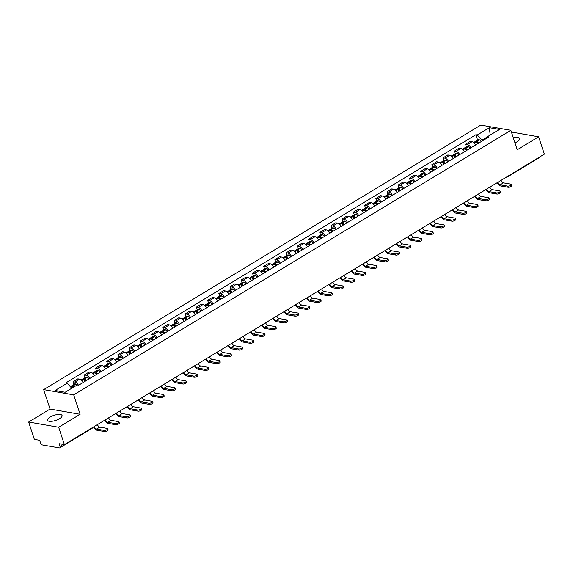 <?xml version="1.0" encoding="UTF-8"?>
<svg xmlns="http://www.w3.org/2000/svg" width="573" height="573" viewBox="0 0 573 573"><rect width="100%" height="100%" fill="white"/><g stroke="black" fill="none" stroke-linecap="round" stroke-linejoin="round"><path stroke-width="0.86" d="M59.492 418.713A7.642 2.679 -18.2 0 0 62.063 415.511A7.642 2.679 -18.2 0 0 57.515 414.523A7.642 2.679 -18.2 0 0 50.123 417.08A7.642 2.679 -18.2 0 0 47.552 420.281A7.642 2.679 -18.2 0 0 52.1 421.27A7.642 2.679 -18.2 0 0 59.492 418.713M514.962 142.863A7.642 2.679 -18.2 0 0 517.175 141.739A7.642 2.679 -18.2 0 0 519.747 138.537A7.642 2.679 -18.2 0 0 513.329 137.9M28.65 422.022L58.682 427.257L64.384 444.598L544.35 154.144L538.649 136.804L517.233 149.768L510.844 130.329L480.804 125.093L43.677 389.626L50.066 409.058L28.65 422.022L34.351 439.362L39.666 440.286L40.554 442.986A1.963 1.01 -121.2 0 0 42.33 444.942L59.327 447.907A1.963 1.01 -121.2 0 0 59.771 447.842A1.963 1.01 -121.2 0 0 59.957 446.374L63.223 444.397M58.682 427.257L80.105 414.3L73.716 394.869L510.844 130.329M64.384 444.598L59.069 443.674L59.957 446.374M538.649 136.804L511.41 132.048M540.045 156.744A1.963 1.01 58.8 0 1 539.737 157.382L507.177 177.086A1.963 1.01 -121.2 0 0 507.492 176.448M475.654 144.948A4.505 2.321 -121.2 0 0 472.109 141.696L470.275 141.381L465.534 144.253L467.36 144.568A4.505 2.321 58.8 0 1 470.913 147.82M466.386 146.853L465.534 144.253M464.445 151.738A4.505 2.321 -121.2 0 0 460.893 148.486L459.059 148.163L454.317 151.036L456.151 151.351A4.505 2.321 58.8 0 1 459.704 154.61M455.177 153.643L454.317 151.036M453.236 158.52A4.505 2.321 -121.2 0 0 449.683 155.269L447.85 154.946L443.108 157.819L444.942 158.141A4.505 2.321 58.8 0 1 448.487 161.393M443.96 160.426L443.108 157.819M442.019 165.303A4.505 2.321 -121.2 0 0 438.467 162.052L436.64 161.736L431.892 164.601L433.725 164.924A4.505 2.321 58.8 0 1 437.278 168.176M432.751 167.209L431.892 164.601M430.81 172.093A4.505 2.321 -121.2 0 0 427.257 168.842L425.424 168.519L420.682 171.391L422.516 171.707A4.505 2.321 58.8 0 1 426.068 174.958M421.542 173.999L420.682 171.391M419.601 178.876A4.505 2.321 -121.2 0 0 416.048 175.625L414.215 175.302L409.473 178.174L411.299 178.497A4.505 2.321 58.8 0 1 414.852 181.748M410.325 180.782L409.473 178.174M408.384 185.659A4.505 2.321 -121.2 0 0 404.832 182.407L403.005 182.092L398.256 184.957L400.09 185.28A4.505 2.321 58.8 0 1 403.643 188.531M399.116 187.564L398.256 184.957M397.175 192.449A4.505 2.321 -121.2 0 0 393.622 189.197L391.789 188.875L387.047 191.747L388.881 192.062A4.505 2.321 58.8 0 1 392.426 195.314M387.9 194.347L387.047 191.747M385.958 199.232A4.505 2.321 -121.2 0 0 382.413 195.98L380.579 195.658L375.831 198.53L377.664 198.852A4.505 2.321 58.8 0 1 381.217 202.104M376.69 201.137L375.831 198.53M374.749 206.015A4.505 2.321 -121.2 0 0 371.197 202.763L369.363 202.448L364.621 205.313L366.455 205.635A4.505 2.321 58.8 0 1 370.008 208.887M365.481 207.92L364.621 205.313M363.54 212.805A4.505 2.321 -121.2 0 0 359.987 209.553L358.154 209.231L353.412 212.103L355.239 212.418A4.505 2.321 58.8 0 1 358.791 215.67M354.264 214.703L353.412 212.103M352.323 219.588A4.505 2.321 -121.2 0 0 348.771 216.336L346.944 216.014L342.196 218.886L344.029 219.208A4.505 2.321 58.8 0 1 347.582 222.46M343.055 221.493L342.196 218.886M341.114 226.371A4.505 2.321 -121.2 0 0 337.561 223.119L335.728 222.804L330.986 225.669L332.82 225.991A4.505 2.321 58.8 0 1 336.372 229.243M331.846 228.276L330.986 225.669M329.898 233.161A4.505 2.321 -121.2 0 0 326.352 229.902L324.519 229.587L319.777 232.459L321.603 232.774A4.505 2.321 58.8 0 1 325.156 236.026M320.629 235.059L319.777 232.459M318.688 239.944A4.505 2.321 -121.2 0 0 315.136 236.692L313.302 236.37L308.561 239.242L310.394 239.564A4.505 2.321 58.8 0 1 313.947 242.816M309.42 241.849L308.561 239.242M307.479 246.727A4.505 2.321 -121.2 0 0 303.926 243.475L302.093 243.153L297.351 246.025L299.185 246.347A4.505 2.321 58.8 0 1 302.73 249.599M298.204 248.632L297.351 246.025M296.262 253.517A4.505 2.321 -121.2 0 0 292.71 250.258L290.883 249.943L286.135 252.815L287.968 253.13A4.505 2.321 58.8 0 1 291.521 256.382M286.994 255.415L286.135 252.815M285.053 260.3A4.505 2.321 -121.2 0 0 281.501 257.048L279.667 256.725L274.925 259.598L276.759 259.92A4.505 2.321 58.8 0 1 280.312 263.172M275.785 262.205L274.925 259.598M273.844 267.082A4.505 2.321 -121.2 0 0 270.291 263.831L268.458 263.508L263.716 266.381L265.543 266.703A4.505 2.321 58.8 0 1 269.095 269.955M264.568 268.988L263.716 266.381M262.627 273.865A4.505 2.321 -121.2 0 0 259.075 270.614L257.241 270.298L252.5 273.171L254.333 273.486A4.505 2.321 58.8 0 1 257.886 276.738M253.359 275.771L252.5 273.171M251.418 280.655A4.505 2.321 -121.2 0 0 247.865 277.404L246.032 277.081L241.29 279.953L243.124 280.269A4.505 2.321 58.8 0 1 246.669 283.528M242.143 282.561L241.29 279.953M240.202 287.438A4.505 2.321 -121.2 0 0 236.656 284.187L234.823 283.864L230.074 286.736L231.907 287.059A4.505 2.321 58.8 0 1 235.46 290.31M230.933 289.344L230.074 286.736M228.992 294.221A4.505 2.321 -121.2 0 0 225.44 290.969L223.606 290.654L218.865 293.519L220.698 293.842A4.505 2.321 58.8 0 1 224.251 297.093M219.724 296.126L218.865 293.519M217.783 301.011A4.505 2.321 -121.2 0 0 214.23 297.759L212.397 297.437L207.655 300.309L209.482 300.624A4.505 2.321 58.8 0 1 213.034 303.883M208.508 302.916L207.655 300.309M206.566 307.794A4.505 2.321 -121.2 0 0 203.014 304.542L201.187 304.22L196.439 307.092L198.272 307.415A4.505 2.321 58.8 0 1 201.825 310.666M197.298 309.699L196.439 307.092M195.357 314.577A4.505 2.321 -121.2 0 0 191.805 311.325L189.971 311.01L185.229 313.875L187.063 314.197A4.505 2.321 58.8 0 1 190.616 317.449M186.082 316.482L185.229 313.875M184.141 321.367A4.505 2.321 -121.2 0 0 180.595 318.115L178.762 317.793L174.013 320.665L175.847 320.98A4.505 2.321 58.8 0 1 179.399 324.232M174.872 323.265L174.013 320.665M172.931 328.15A4.505 2.321 -121.2 0 0 169.379 324.898L167.545 324.576L162.804 327.448L164.637 327.77A4.505 2.321 58.8 0 1 168.19 331.022M163.663 330.055L162.804 327.448M161.722 334.933A4.505 2.321 -121.2 0 0 158.169 331.681L156.336 331.366L151.594 334.231L153.428 334.553A4.505 2.321 58.8 0 1 156.973 337.805M152.447 336.838L151.594 334.231M150.506 341.723A4.505 2.321 -121.2 0 0 146.953 338.471L145.127 338.149L140.378 341.021L142.211 341.336A4.505 2.321 58.8 0 1 145.764 344.588M141.237 343.621L140.378 341.021M139.296 348.506A4.505 2.321 -121.2 0 0 135.744 345.254L133.91 344.932L129.169 347.804L131.002 348.126A4.505 2.321 58.8 0 1 134.555 351.378M130.028 350.411L129.169 347.804M128.08 355.289A4.505 2.321 -121.2 0 0 124.534 352.037L122.701 351.722L117.959 354.587L119.786 354.909A4.505 2.321 58.8 0 1 123.338 358.161M118.812 357.194L117.959 354.587M116.871 362.079A4.505 2.321 -121.2 0 0 113.318 358.82L111.484 358.505L106.743 361.377L108.576 361.692A4.505 2.321 58.8 0 1 112.129 364.944M107.602 363.977L106.743 361.377M105.661 368.862A4.505 2.321 -121.2 0 0 102.109 365.61L100.275 365.288L95.533 368.16L97.367 368.482A4.505 2.321 58.8 0 1 100.912 371.734M96.386 370.767L95.533 368.16M94.445 375.644A4.505 2.321 -121.2 0 0 90.892 372.393L89.066 372.07L84.317 374.943L86.151 375.265A4.505 2.321 58.8 0 1 89.703 378.517M85.176 377.55L84.317 374.943M83.235 382.435A4.505 2.321 -121.2 0 0 79.683 379.176L77.849 378.86L73.108 381.733L74.941 382.048A4.505 2.321 58.8 0 1 78.408 385.149M73.967 384.333L73.108 381.733M487.272 136.968L481.972 140.184L482.23 140.972M481.972 140.184L477.266 135.006L489.342 127.7L499.434 129.462L487.358 136.768L486.756 138.236M477.266 135.006L475.855 134.762L65.752 382.943L67.163 383.187L55.087 390.5L65.179 392.254L77.255 384.949L78.666 385.199L488.769 137.019L487.358 136.768M43.677 389.626L73.716 394.869M50.066 409.058L80.105 414.3M477.603 140.07L475.855 134.762M67.163 383.187L71.775 388.265M489.342 127.7L490.216 135.042M507.671 186.11A2.206 0.774 -18.2 0 0 510.12 185.638A2.206 0.774 -18.2 0 0 511.381 184.442A2.206 0.774 -18.2 0 0 510.908 184.155L503.431 182.851L500.193 184.807L507.671 186.11L508.043 187.242L500.566 185.939A3.918 2.013 58.8 0 1 497.257 182.644M511.381 184.442L511.753 185.58A2.206 0.774 161.8 0 1 510.493 186.769A2.206 0.774 161.8 0 1 508.043 187.242M478.784 143.057A7.442 3.832 -121.2 0 0 476.901 141.481L476.808 141.416A2.471 1.275 -121.2 0 0 475.647 141.252A2.471 1.275 -121.2 0 0 475.261 141.918M475.647 141.252L478.269 139.662A2.471 1.275 58.8 0 1 479.429 139.833L479.529 139.891A7.442 3.832 58.8 0 1 481.413 141.467M473.649 142.462L474.494 141.946A2.471 1.275 58.8 0 1 475.654 142.111L475.755 142.176A7.442 3.832 58.8 0 1 477.638 143.751M476.184 142.462A1.203 0.616 58.8 0 1 476.306 142.34A1.203 0.616 58.8 0 1 476.865 142.419L476.965 142.484A6.174 3.173 58.8 0 1 478.169 143.429M501.074 180.33A2.643 1.361 -121.2 0 0 503.431 182.851M497.837 182.293A2.643 1.361 -121.2 0 0 500.193 184.807M496.462 192.893A2.206 0.774 -18.2 0 0 498.911 192.428A2.206 0.774 -18.2 0 0 500.172 191.232A2.206 0.774 -18.2 0 0 499.699 190.938L492.214 189.634L488.984 191.59L496.462 192.893L496.834 194.032L489.356 192.721A3.918 2.013 58.8 0 1 486.04 189.427M500.172 191.232L500.544 192.363A2.206 0.774 161.8 0 1 499.284 193.559A2.206 0.774 161.8 0 1 496.834 194.032M467.575 149.84A7.442 3.832 -121.2 0 0 465.691 148.264L465.598 148.199A2.471 1.275 -121.2 0 0 464.431 148.035A2.471 1.275 -121.2 0 0 464.051 148.708M464.431 148.035L467.059 146.452A2.471 1.275 58.8 0 1 468.22 146.616L468.313 146.674A7.442 3.832 58.8 0 1 470.197 148.257M462.432 149.245L463.285 148.736A2.471 1.275 58.8 0 1 464.445 148.901L464.538 148.959A7.442 3.832 58.8 0 1 466.422 150.541M464.975 149.252A1.203 0.616 58.8 0 1 465.09 149.123A1.203 0.616 58.8 0 1 465.656 149.209L465.749 149.267A6.174 3.173 58.8 0 1 466.959 150.219M489.865 187.12A2.643 1.361 -121.2 0 0 492.214 189.634M486.627 189.076A2.643 1.361 -121.2 0 0 488.984 191.59M485.252 199.683A2.206 0.774 -18.2 0 0 487.695 199.211A2.206 0.774 -18.2 0 0 488.962 198.014A2.206 0.774 -18.2 0 0 488.483 197.721L481.005 196.417L477.767 198.38L485.252 199.683L485.625 200.815L478.14 199.511A3.918 2.013 58.8 0 1 474.831 196.217M488.962 198.014L489.335 199.146A2.206 0.774 161.8 0 1 488.067 200.342A2.206 0.774 161.8 0 1 485.625 200.815M456.366 156.63A7.442 3.832 -121.2 0 0 454.482 155.047L454.382 154.989A2.471 1.275 -121.2 0 0 453.222 154.825A2.471 1.275 -121.2 0 0 452.842 155.491M453.222 154.825L455.843 153.235A2.471 1.275 58.8 0 1 457.003 153.399L457.104 153.464A7.442 3.832 58.8 0 1 458.987 155.039M451.223 156.035L452.068 155.519A2.471 1.275 58.8 0 1 453.236 155.684L453.329 155.741A7.442 3.832 58.8 0 1 455.213 157.324M453.759 156.035A1.203 0.616 58.8 0 1 453.88 155.913A1.203 0.616 58.8 0 1 454.446 155.992L454.539 156.049A6.174 3.173 58.8 0 1 455.743 157.002M478.648 193.903A2.643 1.361 -121.2 0 0 481.005 196.417M475.418 195.859A2.643 1.361 -121.2 0 0 477.767 198.38M474.036 206.466A2.206 0.774 -18.2 0 0 476.485 205.994A2.206 0.774 -18.2 0 0 477.746 204.797A2.206 0.774 -18.2 0 0 477.273 204.511L469.796 203.207L466.558 205.163L474.036 206.466L474.408 207.598L466.931 206.294A3.918 2.013 58.8 0 1 463.614 203M477.746 204.797L478.118 205.929A2.206 0.774 161.8 0 1 476.858 207.125A2.206 0.774 161.8 0 1 474.408 207.598M445.149 163.412A7.442 3.832 -121.2 0 0 443.266 161.83L443.173 161.772A2.471 1.275 -121.2 0 0 442.005 161.607A2.471 1.275 -121.2 0 0 441.625 162.274M442.005 161.607L444.634 160.017A2.471 1.275 58.8 0 1 445.794 160.182L445.887 160.247A7.442 3.832 58.8 0 1 447.771 161.822M440.007 162.818L440.859 162.302A2.471 1.275 58.8 0 1 442.019 162.467L442.12 162.531A7.442 3.832 58.8 0 1 444.003 164.107M442.549 162.818A1.203 0.616 58.8 0 1 442.671 162.696A1.203 0.616 58.8 0 1 443.23 162.775L443.33 162.839A6.174 3.173 58.8 0 1 444.533 163.785M467.439 200.686A2.643 1.361 -121.2 0 0 469.796 203.207M464.202 202.649A2.643 1.361 -121.2 0 0 466.558 205.163M462.826 213.249A2.206 0.774 -18.2 0 0 465.276 212.776A2.206 0.774 -18.2 0 0 466.537 211.587A2.206 0.774 -18.2 0 0 466.057 211.294L458.579 209.99L455.349 211.946L462.826 213.249L463.199 214.388L455.721 213.077A3.918 2.013 58.8 0 1 452.405 209.782M466.537 211.587L466.909 212.719A2.206 0.774 161.8 0 1 465.648 213.915A2.206 0.774 161.8 0 1 463.199 214.388M433.94 170.195A7.442 3.832 -121.2 0 0 432.056 168.62L431.956 168.555A2.471 1.275 -121.2 0 0 430.796 168.39A2.471 1.275 -121.2 0 0 430.416 169.064M430.796 168.39L433.417 166.807A2.471 1.275 58.8 0 1 434.585 166.972L434.678 167.03A7.442 3.832 58.8 0 1 436.562 168.612M428.797 169.601L429.65 169.085A2.471 1.275 58.8 0 1 430.81 169.257L430.903 169.314A7.442 3.832 58.8 0 1 432.787 170.897M431.34 169.608A1.203 0.616 58.8 0 1 431.455 169.479A1.203 0.616 58.8 0 1 432.021 169.565L432.114 169.622A6.174 3.173 58.8 0 1 433.317 170.575M456.23 207.476A2.643 1.361 -121.2 0 0 458.579 209.99M452.992 209.431A2.643 1.361 -121.2 0 0 455.349 211.946M451.61 220.039A2.206 0.774 -18.2 0 0 454.06 219.566A2.206 0.774 -18.2 0 0 455.327 218.37A2.206 0.774 -18.2 0 0 454.847 218.077L447.37 216.773L444.132 218.736L451.61 220.039L451.982 221.171L444.505 219.867A3.918 2.013 58.8 0 1 441.196 216.573M455.327 218.37L455.7 219.502A2.206 0.774 161.8 0 1 454.432 220.698A2.206 0.774 161.8 0 1 451.982 221.171M422.724 176.985A7.442 3.832 -121.2 0 0 420.84 175.402L420.747 175.345A2.471 1.275 -121.2 0 0 419.586 175.18A2.471 1.275 -121.2 0 0 419.2 175.847M419.586 175.18L422.208 173.59A2.471 1.275 58.8 0 1 423.368 173.755L423.468 173.812A7.442 3.832 58.8 0 1 425.352 175.395M417.588 176.391L418.433 175.875A2.471 1.275 58.8 0 1 419.601 176.04L419.694 176.097A7.442 3.832 58.8 0 1 421.578 177.68M420.124 176.391A1.203 0.616 58.8 0 1 420.245 176.269A1.203 0.616 58.8 0 1 420.811 176.348L420.904 176.405A6.174 3.173 58.8 0 1 422.108 177.358M445.013 214.259A2.643 1.361 -121.2 0 0 447.37 216.773M441.783 216.214A2.643 1.361 -121.2 0 0 444.132 218.736M440.401 226.822A2.206 0.774 -18.2 0 0 442.85 226.349A2.206 0.774 -18.2 0 0 444.111 225.153A2.206 0.774 -18.2 0 0 443.638 224.867L436.153 223.563L432.923 225.518L440.401 226.822L440.773 227.954L433.295 226.65A3.918 2.013 58.8 0 1 429.979 223.355M444.111 225.153L444.483 226.285A2.206 0.774 161.8 0 1 443.223 227.481A2.206 0.774 161.8 0 1 440.773 227.954M411.514 183.768A7.442 3.832 -121.2 0 0 409.631 182.185L409.537 182.128A2.471 1.275 -121.2 0 0 408.37 181.963A2.471 1.275 -121.2 0 0 407.99 182.629M408.37 181.963L410.999 180.373A2.471 1.275 58.8 0 1 412.159 180.538L412.252 180.602A7.442 3.832 58.8 0 1 414.136 182.178M406.372 183.174L407.224 182.658A2.471 1.275 58.8 0 1 408.384 182.823L408.477 182.887A7.442 3.832 58.8 0 1 410.361 184.463M408.914 183.174A1.203 0.616 58.8 0 1 409.029 183.052A1.203 0.616 58.8 0 1 409.595 183.131L409.688 183.195A6.174 3.173 58.8 0 1 410.898 184.141M433.804 221.042A2.643 1.361 -121.2 0 0 436.153 223.563M430.567 222.997A2.643 1.361 -121.2 0 0 432.923 225.518M429.191 233.605A2.206 0.774 -18.2 0 0 431.641 233.132A2.206 0.774 -18.2 0 0 432.901 231.943A2.206 0.774 -18.2 0 0 432.422 231.65L424.944 230.346L421.714 232.301L429.191 233.605L429.564 234.737L422.086 233.433A3.918 2.013 58.8 0 1 418.77 230.138M432.901 231.943L433.274 233.075A2.206 0.774 161.8 0 1 432.013 234.271A2.206 0.774 161.8 0 1 429.564 234.737M400.305 190.551A7.442 3.832 -121.2 0 0 398.421 188.975L398.321 188.911A2.471 1.275 -121.2 0 0 397.161 188.746A2.471 1.275 -121.2 0 0 396.781 189.412M397.161 188.746L399.782 187.163A2.471 1.275 58.8 0 1 400.95 187.328L401.043 187.385A7.442 3.832 58.8 0 1 402.926 188.968M395.162 189.957L396.007 189.441A2.471 1.275 58.8 0 1 397.175 189.613L397.268 189.67A7.442 3.832 58.8 0 1 399.152 191.246M397.698 189.964A1.203 0.616 58.8 0 1 397.82 189.835A1.203 0.616 58.8 0 1 398.385 189.921L398.479 189.978A6.174 3.173 58.8 0 1 399.682 190.931M422.588 227.832A2.643 1.361 -121.2 0 0 424.944 230.346M419.357 229.787A2.643 1.361 -121.2 0 0 421.714 232.301M417.975 240.395A2.206 0.774 -18.2 0 0 420.424 239.922A2.206 0.774 -18.2 0 0 421.685 238.726A2.206 0.774 -18.2 0 0 421.212 238.432L413.735 237.129L410.497 239.084L417.975 240.395L418.347 241.527L410.87 240.223A3.918 2.013 58.8 0 1 407.553 236.928M421.685 238.726L422.057 239.858A2.206 0.774 161.8 0 1 420.797 241.054A2.206 0.774 161.8 0 1 418.347 241.527M389.088 197.341A7.442 3.832 -121.2 0 0 387.205 195.758L387.112 195.701A2.471 1.275 -121.2 0 0 385.951 195.536A2.471 1.275 -121.2 0 0 385.565 196.202M385.951 195.536L388.573 193.946A2.471 1.275 58.8 0 1 389.733 194.111L389.826 194.168A7.442 3.832 58.8 0 1 391.71 195.751M383.953 196.74L384.798 196.231A2.471 1.275 58.8 0 1 385.958 196.396L386.059 196.453A7.442 3.832 58.8 0 1 387.942 198.036M386.489 196.747A1.203 0.616 58.8 0 1 386.61 196.625A1.203 0.616 58.8 0 1 387.169 196.704L387.269 196.761A6.174 3.173 58.8 0 1 388.473 197.714M411.378 234.615A2.643 1.361 -121.2 0 0 413.735 237.129M408.141 236.57A2.643 1.361 -121.2 0 0 410.497 239.084M406.766 247.178A2.206 0.774 -18.2 0 0 409.215 246.705A2.206 0.774 -18.2 0 0 410.476 245.509A2.206 0.774 -18.2 0 0 409.996 245.223L402.518 243.919L399.288 245.874L406.766 247.178L407.138 248.31L399.66 247.006A3.918 2.013 58.8 0 1 396.344 243.711M410.476 245.509L410.848 246.641A2.206 0.774 161.8 0 1 409.588 247.837A2.206 0.774 161.8 0 1 407.138 248.31M377.879 204.124A7.442 3.832 -121.2 0 0 375.995 202.541L375.902 202.484A2.471 1.275 -121.2 0 0 374.735 202.319A2.471 1.275 -121.2 0 0 374.355 202.985M374.735 202.319L377.356 200.729A2.471 1.275 58.8 0 1 378.524 200.894L378.617 200.958A7.442 3.832 58.8 0 1 380.501 202.534M372.737 203.53L373.589 203.014A2.471 1.275 58.8 0 1 374.749 203.179L374.842 203.243A7.442 3.832 58.8 0 1 376.726 204.819M375.279 203.53A1.203 0.616 58.8 0 1 375.394 203.408A1.203 0.616 58.8 0 1 375.96 203.487L376.053 203.551A6.174 3.173 58.8 0 1 377.256 204.497M400.169 241.398A2.643 1.361 -121.2 0 0 402.518 243.919M396.931 243.353A2.643 1.361 -121.2 0 0 399.288 245.874M395.549 253.961A2.206 0.774 -18.2 0 0 397.999 253.488A2.206 0.774 -18.2 0 0 399.266 252.299A2.206 0.774 -18.2 0 0 398.787 252.005L391.309 250.702L388.071 252.657L395.549 253.961L395.922 255.092L388.444 253.789A3.918 2.013 58.8 0 1 385.135 250.494M399.266 252.299L399.639 253.431A2.206 0.774 161.8 0 1 398.371 254.627A2.206 0.774 161.8 0 1 395.922 255.092M366.663 210.907A7.442 3.832 -121.2 0 0 364.779 209.331L364.686 209.267A2.471 1.275 -121.2 0 0 363.526 209.102A2.471 1.275 -121.2 0 0 363.139 209.768M363.526 209.102L366.147 207.519A2.471 1.275 58.8 0 1 367.307 207.684L367.408 207.741A7.442 3.832 58.8 0 1 369.291 209.324M361.527 210.312L362.372 209.797A2.471 1.275 58.8 0 1 363.54 209.969L363.633 210.026A7.442 3.832 58.8 0 1 365.517 211.602M364.063 210.32A1.203 0.616 58.8 0 1 364.184 210.191A1.203 0.616 58.8 0 1 364.75 210.277L364.843 210.334A6.174 3.173 58.8 0 1 366.047 211.287M388.952 248.181A2.643 1.361 -121.2 0 0 391.309 250.702M385.722 250.143A2.643 1.361 -121.2 0 0 388.071 252.657M384.34 260.751A2.206 0.774 -18.2 0 0 386.789 260.278A2.206 0.774 -18.2 0 0 388.05 259.082A2.206 0.774 -18.2 0 0 387.577 258.788L380.1 257.485L376.862 259.44L384.34 260.751L384.712 261.882L377.235 260.579A3.918 2.013 58.8 0 1 373.918 257.284M388.05 259.082L388.422 260.214A2.206 0.774 161.8 0 1 387.162 261.41A2.206 0.774 161.8 0 1 384.712 261.882M355.453 217.697A7.442 3.832 -121.2 0 0 353.57 216.114L353.477 216.057A2.471 1.275 -121.2 0 0 352.309 215.892A2.471 1.275 -121.2 0 0 351.929 216.558M352.309 215.892L354.938 214.302A2.471 1.275 58.8 0 1 356.098 214.467L356.191 214.524A7.442 3.832 58.8 0 1 358.075 216.107M350.311 217.095L351.163 216.587A2.471 1.275 58.8 0 1 352.323 216.752L352.424 216.809A7.442 3.832 58.8 0 1 354.307 218.392M352.853 217.103A1.203 0.616 58.8 0 1 352.968 216.981A1.203 0.616 58.8 0 1 353.534 217.06L353.634 217.117A6.174 3.173 58.8 0 1 354.837 218.069M377.743 254.971A2.643 1.361 -121.2 0 0 380.1 257.485M374.506 256.926A2.643 1.361 -121.2 0 0 376.862 259.44M373.13 267.534A2.206 0.774 -18.2 0 0 375.58 267.061A2.206 0.774 -18.2 0 0 376.841 265.865A2.206 0.774 -18.2 0 0 376.361 265.578L368.883 264.268L365.653 266.23L373.13 267.534L373.503 268.665L366.025 267.362A3.918 2.013 58.8 0 1 362.709 264.067M376.841 265.865L377.213 266.997A2.206 0.774 161.8 0 1 375.952 268.193A2.206 0.774 161.8 0 1 373.503 268.665M344.244 224.48A7.442 3.832 -121.2 0 0 342.36 222.897L342.26 222.84A2.471 1.275 -121.2 0 0 341.1 222.675A2.471 1.275 -121.2 0 0 340.72 223.341M341.1 222.675L343.721 221.085A2.471 1.275 58.8 0 1 344.889 221.25L344.982 221.314A7.442 3.832 58.8 0 1 346.866 222.89M339.101 223.885L339.947 223.37A2.471 1.275 58.8 0 1 341.114 223.534L341.207 223.592A7.442 3.832 58.8 0 1 343.091 225.175M341.637 223.885A1.203 0.616 58.8 0 1 341.759 223.764A1.203 0.616 58.8 0 1 342.325 223.842L342.418 223.907A6.174 3.173 58.8 0 1 343.621 224.852M366.527 261.754A2.643 1.361 -121.2 0 0 368.883 264.268M363.296 263.709A2.643 1.361 -121.2 0 0 365.653 266.23M361.914 274.317A2.206 0.774 -18.2 0 0 364.364 273.844A2.206 0.774 -18.2 0 0 365.624 272.648A2.206 0.774 -18.2 0 0 365.151 272.361L357.674 271.058L354.436 273.013L361.914 274.317L362.286 275.448L354.809 274.145A3.918 2.013 58.8 0 1 351.5 270.85M365.624 272.648L365.997 273.787A2.206 0.774 161.8 0 1 364.736 274.976A2.206 0.774 161.8 0 1 362.286 275.448M333.028 231.263A7.442 3.832 -121.2 0 0 331.144 229.687L331.051 229.623A2.471 1.275 -121.2 0 0 329.89 229.458A2.471 1.275 -121.2 0 0 329.504 230.124M329.89 229.458L332.512 227.875A2.471 1.275 58.8 0 1 333.672 228.04L333.773 228.097A7.442 3.832 58.8 0 1 335.656 229.68M327.892 230.668L328.737 230.153A2.471 1.275 58.8 0 1 329.898 230.317L329.998 230.382A7.442 3.832 58.8 0 1 331.882 231.958M330.428 230.675A1.203 0.616 58.8 0 1 330.549 230.547A1.203 0.616 58.8 0 1 331.108 230.625L331.208 230.69A6.174 3.173 58.8 0 1 332.412 231.635M355.317 268.536A2.643 1.361 -121.2 0 0 357.674 271.058M352.08 270.499A2.643 1.361 -121.2 0 0 354.436 273.013M350.705 281.107A2.206 0.774 -18.2 0 0 353.154 280.634A2.206 0.774 -18.2 0 0 354.415 279.438A2.206 0.774 -18.2 0 0 353.935 279.144L346.457 277.841L343.227 279.796L350.705 281.107L351.077 282.238L343.599 280.935A3.918 2.013 58.8 0 1 340.283 277.64M354.415 279.438L354.787 280.569A2.206 0.774 161.8 0 1 353.527 281.766A2.206 0.774 161.8 0 1 351.077 282.238M321.818 238.053A7.442 3.832 -121.2 0 0 319.935 236.47L319.841 236.413A2.471 1.275 -121.2 0 0 318.674 236.248A2.471 1.275 -121.2 0 0 318.294 236.914M318.674 236.248L321.295 234.658A2.471 1.275 58.8 0 1 322.463 234.823L322.556 234.88A7.442 3.832 58.8 0 1 324.44 236.463M316.676 237.451L317.528 236.943A2.471 1.275 58.8 0 1 318.688 237.107L318.781 237.165A7.442 3.832 58.8 0 1 320.665 238.748M319.218 237.458A1.203 0.616 58.8 0 1 319.333 237.337A1.203 0.616 58.8 0 1 319.899 237.415L319.992 237.473A6.174 3.173 58.8 0 1 321.195 238.425M344.108 275.327A2.643 1.361 -121.2 0 0 346.457 277.841M340.871 277.282A2.643 1.361 -121.2 0 0 343.227 279.796M339.495 287.89A2.206 0.774 -18.2 0 0 341.938 287.417A2.206 0.774 -18.2 0 0 343.206 286.221A2.206 0.774 -18.2 0 0 342.726 285.934L335.248 284.623L332.011 286.586L339.495 287.89L339.868 289.021L332.383 287.718A3.918 2.013 58.8 0 1 329.074 284.423M343.206 286.221L343.578 287.352A2.206 0.774 161.8 0 1 342.31 288.548A2.206 0.774 161.8 0 1 339.868 289.021M310.609 244.836A7.442 3.832 -121.2 0 0 308.725 243.253L308.625 243.196A2.471 1.275 -121.2 0 0 307.465 243.031A2.471 1.275 -121.2 0 0 307.085 243.697M307.465 243.031L310.086 241.441A2.471 1.275 58.8 0 1 311.246 241.605L311.347 241.67A7.442 3.832 58.8 0 1 313.23 243.246M305.466 244.241L306.311 243.726A2.471 1.275 58.8 0 1 307.479 243.89L307.572 243.948A7.442 3.832 58.8 0 1 309.456 245.531M308.002 244.241A1.203 0.616 58.8 0 1 308.124 244.119A1.203 0.616 58.8 0 1 308.689 244.198L308.783 244.256A6.174 3.173 58.8 0 1 309.986 245.208M332.892 282.109A2.643 1.361 -121.2 0 0 335.248 284.623M329.661 284.065A2.643 1.361 -121.2 0 0 332.011 286.586M328.279 294.672A2.206 0.774 -18.2 0 0 330.728 294.2A2.206 0.774 -18.2 0 0 331.989 293.004A2.206 0.774 -18.2 0 0 331.516 292.717L324.039 291.413L320.801 293.369L328.279 294.672L328.651 295.804L321.174 294.501A3.918 2.013 58.8 0 1 317.857 291.206M331.989 293.004L332.361 294.142A2.206 0.774 161.8 0 1 331.101 295.331A2.206 0.774 161.8 0 1 328.651 295.804M299.393 251.619A7.442 3.832 -121.2 0 0 297.509 250.043L297.416 249.978A2.471 1.275 -121.2 0 0 296.248 249.814A2.471 1.275 -121.2 0 0 295.869 250.48M296.248 249.814L298.877 248.224A2.471 1.275 58.8 0 1 300.037 248.396L300.13 248.453A7.442 3.832 58.8 0 1 302.014 250.029M294.25 251.024L295.102 250.508A2.471 1.275 58.8 0 1 296.262 250.673L296.363 250.738A7.442 3.832 58.8 0 1 298.247 252.313M296.793 251.024A1.203 0.616 58.8 0 1 296.914 250.902A1.203 0.616 58.8 0 1 297.473 250.981L297.573 251.046A6.174 3.173 58.8 0 1 298.777 251.991M321.682 288.892A2.643 1.361 -121.2 0 0 324.039 291.413M318.445 290.855A2.643 1.361 -121.2 0 0 320.801 293.369M317.07 301.455A2.206 0.774 -18.2 0 0 319.519 300.99A2.206 0.774 -18.2 0 0 320.78 299.794A2.206 0.774 -18.2 0 0 320.3 299.5L312.822 298.196L309.592 300.152L317.07 301.455L317.442 302.594L309.964 301.283A3.918 2.013 58.8 0 1 306.648 297.996M320.78 299.794L321.152 300.925A2.206 0.774 161.8 0 1 319.892 302.121A2.206 0.774 161.8 0 1 317.442 302.594M288.183 258.402A7.442 3.832 -121.2 0 0 286.299 256.826L286.199 256.768A2.471 1.275 -121.2 0 0 285.039 256.597A2.471 1.275 -121.2 0 0 284.659 257.27M285.039 256.597L287.66 255.014A2.471 1.275 58.8 0 1 288.828 255.178L288.921 255.236A7.442 3.832 58.8 0 1 290.805 256.819M283.041 257.807L283.893 257.298A2.471 1.275 58.8 0 1 285.053 257.463L285.146 257.521A7.442 3.832 58.8 0 1 287.03 259.103M285.576 257.814A1.203 0.616 58.8 0 1 285.698 257.692A1.203 0.616 58.8 0 1 286.264 257.771L286.357 257.829A6.174 3.173 58.8 0 1 287.56 258.781M310.466 295.682A2.643 1.361 -121.2 0 0 312.822 298.196M307.235 297.638A2.643 1.361 -121.2 0 0 309.592 300.152M305.853 308.245A2.206 0.774 -18.2 0 0 308.303 307.773A2.206 0.774 -18.2 0 0 309.563 306.576A2.206 0.774 -18.2 0 0 309.091 306.29L301.613 304.979L298.375 306.942L305.853 308.245L306.226 309.377L298.748 308.073A3.918 2.013 58.8 0 1 295.439 304.779M309.563 306.576L309.936 307.708A2.206 0.774 161.8 0 1 308.675 308.904A2.206 0.774 161.8 0 1 306.226 309.377M276.967 265.192A7.442 3.832 -121.2 0 0 275.083 263.609L274.99 263.551A2.471 1.275 -121.2 0 0 273.83 263.387A2.471 1.275 -121.2 0 0 273.443 264.053M273.83 263.387L276.451 261.797A2.471 1.275 58.8 0 1 277.611 261.961L277.712 262.026A7.442 3.832 58.8 0 1 279.595 263.601M271.831 264.597L272.676 264.081A2.471 1.275 58.8 0 1 273.837 264.246L273.937 264.303A7.442 3.832 58.8 0 1 275.821 265.886M274.367 264.597A1.203 0.616 58.8 0 1 274.488 264.475A1.203 0.616 58.8 0 1 275.047 264.554L275.147 264.611A6.174 3.173 58.8 0 1 276.351 265.564M299.256 302.465A2.643 1.361 -121.2 0 0 301.613 304.979M296.026 304.421A2.643 1.361 -121.2 0 0 298.375 306.942M294.644 315.028A2.206 0.774 -18.2 0 0 297.093 314.556A2.206 0.774 -18.2 0 0 298.354 313.359A2.206 0.774 -18.2 0 0 297.881 313.073L290.396 311.769L287.166 313.725L294.644 315.028L295.016 316.16L287.539 314.856A3.918 2.013 58.8 0 1 284.222 311.562M298.354 313.359L298.726 314.498A2.206 0.774 161.8 0 1 297.466 315.687A2.206 0.774 161.8 0 1 295.016 316.16M265.757 271.974A7.442 3.832 -121.2 0 0 263.874 270.399L263.781 270.334A2.471 1.275 -121.2 0 0 262.613 270.17A2.471 1.275 -121.2 0 0 262.233 270.836M262.613 270.17L265.242 268.579A2.471 1.275 58.8 0 1 266.402 268.751L266.495 268.809A7.442 3.832 58.8 0 1 268.379 270.384M260.615 271.38L261.467 270.864A2.471 1.275 58.8 0 1 262.627 271.029L262.721 271.093A7.442 3.832 58.8 0 1 264.604 272.669M263.157 271.38A1.203 0.616 58.8 0 1 263.272 271.258A1.203 0.616 58.8 0 1 263.838 271.337L263.931 271.401A6.174 3.173 58.8 0 1 265.141 272.347M288.047 309.248A2.643 1.361 -121.2 0 0 290.396 311.769M284.81 311.211A2.643 1.361 -121.2 0 0 287.166 313.725M283.434 321.811A2.206 0.774 -18.2 0 0 285.877 321.346A2.206 0.774 -18.2 0 0 287.145 320.149A2.206 0.774 -18.2 0 0 286.665 319.856L279.187 318.552L275.95 320.508L283.434 321.811L283.807 322.95L276.322 321.639A3.918 2.013 58.8 0 1 273.013 318.344M287.145 320.149L287.517 321.281A2.206 0.774 161.8 0 1 286.249 322.477A2.206 0.774 161.8 0 1 283.807 322.95M254.548 278.757A7.442 3.832 -121.2 0 0 252.664 277.182L252.564 277.124A2.471 1.275 -121.2 0 0 251.404 276.952A2.471 1.275 -121.2 0 0 251.024 277.626M251.404 276.952L254.025 275.369A2.471 1.275 58.8 0 1 255.193 275.534L255.286 275.592A7.442 3.832 58.8 0 1 257.17 277.174M249.405 278.163L250.251 277.654A2.471 1.275 58.8 0 1 251.418 277.819L251.511 277.876A7.442 3.832 58.8 0 1 253.395 279.459M251.941 278.17A1.203 0.616 58.8 0 1 252.063 278.048A1.203 0.616 58.8 0 1 252.629 278.127L252.722 278.184A6.174 3.173 58.8 0 1 253.925 279.137M276.831 316.038A2.643 1.361 -121.2 0 0 279.187 318.552M273.6 317.994A2.643 1.361 -121.2 0 0 275.95 320.508M272.218 328.601A2.206 0.774 -18.2 0 0 274.668 328.128A2.206 0.774 -18.2 0 0 275.928 326.932A2.206 0.774 -18.2 0 0 275.455 326.639L267.978 325.335L264.74 327.298L272.218 328.601L272.59 329.733L265.113 328.429A3.918 2.013 58.8 0 1 261.797 325.135M275.928 326.932L276.301 328.064A2.206 0.774 161.8 0 1 275.04 329.26A2.206 0.774 161.8 0 1 272.59 329.733M243.332 285.547A7.442 3.832 -121.2 0 0 241.448 283.964L241.355 283.907A2.471 1.275 -121.2 0 0 240.194 283.742A2.471 1.275 -121.2 0 0 239.808 284.409M240.194 283.742L242.816 282.152A2.471 1.275 58.8 0 1 243.976 282.317L244.069 282.382A7.442 3.832 58.8 0 1 245.953 283.957M238.189 284.953L239.041 284.437A2.471 1.275 58.8 0 1 240.202 284.602L240.302 284.659A7.442 3.832 58.8 0 1 242.186 286.242M240.732 284.953A1.203 0.616 58.8 0 1 240.853 284.831A1.203 0.616 58.8 0 1 241.412 284.91L241.512 284.967A6.174 3.173 58.8 0 1 242.716 285.92M265.621 322.821A2.643 1.361 -121.2 0 0 267.978 325.335M262.384 324.776A2.643 1.361 -121.2 0 0 264.74 327.298M261.009 335.384A2.206 0.774 -18.2 0 0 263.458 334.911A2.206 0.774 -18.2 0 0 264.719 333.715A2.206 0.774 -18.2 0 0 264.239 333.429L256.761 332.125L253.531 334.08L261.009 335.384L261.381 336.516L253.903 335.212A3.918 2.013 58.8 0 1 250.587 331.917M264.719 333.715L265.091 334.847A2.206 0.774 161.8 0 1 263.831 336.043A2.206 0.774 161.8 0 1 261.381 336.516M232.122 292.33A7.442 3.832 -121.2 0 0 230.239 290.747L230.138 290.69A2.471 1.275 -121.2 0 0 228.978 290.525A2.471 1.275 -121.2 0 0 228.598 291.191M228.978 290.525L231.599 288.935A2.471 1.275 58.8 0 1 232.767 289.1L232.86 289.164A7.442 3.832 58.8 0 1 234.744 290.74M226.98 291.736L227.832 291.22A2.471 1.275 58.8 0 1 228.992 291.385L229.085 291.449A7.442 3.832 58.8 0 1 230.969 293.025M229.522 291.736A1.203 0.616 58.8 0 1 229.637 291.614A1.203 0.616 58.8 0 1 230.203 291.693L230.296 291.757A6.174 3.173 58.8 0 1 231.499 292.703M254.412 329.604A2.643 1.361 -121.2 0 0 256.761 332.125M251.175 331.566A2.643 1.361 -121.2 0 0 253.531 334.08M249.792 342.167A2.206 0.774 -18.2 0 0 252.242 341.694A2.206 0.774 -18.2 0 0 253.51 340.505A2.206 0.774 -18.2 0 0 253.03 340.212L245.552 338.908L242.315 340.863L249.792 342.167L250.165 343.306L242.687 341.995A3.918 2.013 58.8 0 1 239.378 338.7M253.51 340.505L253.882 341.637A2.206 0.774 161.8 0 1 252.614 342.833A2.206 0.774 161.8 0 1 250.165 343.306M220.906 299.113A7.442 3.832 -121.2 0 0 219.022 297.537L218.929 297.473A2.471 1.275 -121.2 0 0 217.769 297.308A2.471 1.275 -121.2 0 0 217.382 297.981M217.769 297.308L220.39 295.725A2.471 1.275 58.8 0 1 221.55 295.89L221.651 295.947A7.442 3.832 58.8 0 1 223.534 297.53M215.77 298.519L216.615 298.01A2.471 1.275 58.8 0 1 217.783 298.175L217.876 298.232A7.442 3.832 58.8 0 1 219.76 299.815M218.306 298.526A1.203 0.616 58.8 0 1 218.428 298.397A1.203 0.616 58.8 0 1 218.993 298.483L219.087 298.54A6.174 3.173 58.8 0 1 220.29 299.493M243.196 336.394A2.643 1.361 -121.2 0 0 245.552 338.908M239.965 338.349A2.643 1.361 -121.2 0 0 242.315 340.863M238.583 348.957A2.206 0.774 -18.2 0 0 241.032 348.484A2.206 0.774 -18.2 0 0 242.293 347.288A2.206 0.774 -18.2 0 0 241.82 346.994L234.336 345.691L231.105 347.653L238.583 348.957L238.955 350.089L231.478 348.785A3.918 2.013 58.8 0 1 228.161 345.49M242.293 347.288L242.666 348.42A2.206 0.774 161.8 0 1 241.405 349.616A2.206 0.774 161.8 0 1 238.955 350.089M209.697 305.903A7.442 3.832 -121.2 0 0 207.813 304.32L207.72 304.263A2.471 1.275 -121.2 0 0 206.552 304.098A2.471 1.275 -121.2 0 0 206.173 304.764M206.552 304.098L209.181 302.508A2.471 1.275 58.8 0 1 210.341 302.673L210.434 302.73A7.442 3.832 58.8 0 1 212.318 304.313M204.554 305.309L205.406 304.793A2.471 1.275 58.8 0 1 206.566 304.958L206.66 305.015A7.442 3.832 58.8 0 1 208.543 306.598M207.097 305.309A1.203 0.616 58.8 0 1 207.211 305.187A1.203 0.616 58.8 0 1 207.777 305.266L207.87 305.323A6.174 3.173 58.8 0 1 209.081 306.276M231.986 343.177A2.643 1.361 -121.2 0 0 234.336 345.691M228.749 345.132A2.643 1.361 -121.2 0 0 231.105 347.653M227.374 355.74A2.206 0.774 -18.2 0 0 229.823 355.267A2.206 0.774 -18.2 0 0 231.084 354.071A2.206 0.774 -18.2 0 0 230.604 353.785L223.126 352.481L219.896 354.436L227.374 355.74L227.746 356.872L220.268 355.568A3.918 2.013 58.8 0 1 216.952 352.273M231.084 354.071L231.456 355.203A2.206 0.774 161.8 0 1 230.196 356.399A2.206 0.774 161.8 0 1 227.746 356.872M198.487 312.686A7.442 3.832 -121.2 0 0 196.603 311.103L196.503 311.046A2.471 1.275 -121.2 0 0 195.343 310.881A2.471 1.275 -121.2 0 0 194.963 311.547M195.343 310.881L197.964 309.291A2.471 1.275 58.8 0 1 199.132 309.456L199.225 309.52A7.442 3.832 58.8 0 1 201.109 311.096M193.345 312.092L194.19 311.576A2.471 1.275 58.8 0 1 195.357 311.741L195.45 311.805A7.442 3.832 58.8 0 1 197.334 313.381M195.88 312.092A1.203 0.616 58.8 0 1 196.002 311.97A1.203 0.616 58.8 0 1 196.568 312.049L196.661 312.113A6.174 3.173 58.8 0 1 197.864 313.059M220.77 349.96A2.643 1.361 -121.2 0 0 223.126 352.481M217.539 351.915A2.643 1.361 -121.2 0 0 219.896 354.436M216.157 362.523A2.206 0.774 -18.2 0 0 218.607 362.05A2.206 0.774 -18.2 0 0 219.867 360.861A2.206 0.774 -18.2 0 0 219.395 360.567L211.917 359.264L208.679 361.219L216.157 362.523L216.53 363.662L209.052 362.351A3.918 2.013 58.8 0 1 205.736 359.056M219.867 360.861L220.24 361.993A2.206 0.774 161.8 0 1 218.979 363.189A2.206 0.774 161.8 0 1 216.53 363.662M187.271 319.469A7.442 3.832 -121.2 0 0 185.387 317.893L185.294 317.829A2.471 1.275 -121.2 0 0 184.134 317.664A2.471 1.275 -121.2 0 0 183.747 318.33M184.134 317.664L186.755 316.081A2.471 1.275 58.8 0 1 187.915 316.246L188.016 316.303A7.442 3.832 58.8 0 1 189.899 317.886M182.135 318.875L182.98 318.359A2.471 1.275 58.8 0 1 184.141 318.531L184.241 318.588A7.442 3.832 58.8 0 1 186.125 320.164M184.671 318.882A1.203 0.616 58.8 0 1 184.793 318.753A1.203 0.616 58.8 0 1 185.351 318.839L185.451 318.896A6.174 3.173 58.8 0 1 186.655 319.849M209.56 356.75A2.643 1.361 -121.2 0 0 211.917 359.264M206.323 358.705A2.643 1.361 -121.2 0 0 208.679 361.219M204.948 369.313A2.206 0.774 -18.2 0 0 207.397 368.84A2.206 0.774 -18.2 0 0 208.658 367.644A2.206 0.774 -18.2 0 0 208.178 367.35L200.7 366.047L197.47 368.009L204.948 369.313L205.32 370.445L197.843 369.141A3.918 2.013 58.8 0 1 194.526 365.846M208.658 367.644L209.03 368.776A2.206 0.774 161.8 0 1 207.77 369.972A2.206 0.774 161.8 0 1 205.32 370.445M176.061 326.259A7.442 3.832 -121.2 0 0 174.178 324.676L174.085 324.619A2.471 1.275 -121.2 0 0 172.917 324.454A2.471 1.275 -121.2 0 0 172.537 325.12M172.917 324.454L175.539 322.864A2.471 1.275 58.8 0 1 176.706 323.029L176.799 323.086A7.442 3.832 58.8 0 1 178.683 324.669M170.919 325.657L171.771 325.149A2.471 1.275 58.8 0 1 172.931 325.314L173.025 325.371A7.442 3.832 58.8 0 1 174.908 326.954M173.461 325.665A1.203 0.616 58.8 0 1 173.576 325.543A1.203 0.616 58.8 0 1 174.142 325.622L174.235 325.679A6.174 3.173 58.8 0 1 175.438 326.631M198.351 363.533A2.643 1.361 -121.2 0 0 200.7 366.047M195.114 365.488A2.643 1.361 -121.2 0 0 197.47 368.009M193.738 376.096A2.206 0.774 -18.2 0 0 196.181 375.623A2.206 0.774 -18.2 0 0 197.449 374.427A2.206 0.774 -18.2 0 0 196.969 374.14L189.491 372.837L186.254 374.792L193.738 376.096L194.111 377.227L186.626 375.924A3.918 2.013 58.8 0 1 183.317 372.629M197.449 374.427L197.821 375.559A2.206 0.774 161.8 0 1 196.553 376.755A2.206 0.774 161.8 0 1 194.111 377.227M164.845 333.042A7.442 3.832 -121.2 0 0 162.961 331.459L162.868 331.402A2.471 1.275 -121.2 0 0 161.708 331.237A2.471 1.275 -121.2 0 0 161.328 331.903M161.708 331.237L164.329 329.647A2.471 1.275 58.8 0 1 165.49 329.812L165.59 329.876A7.442 3.832 58.8 0 1 167.474 331.452M159.709 332.447L160.555 331.932A2.471 1.275 58.8 0 1 161.722 332.096L161.815 332.161A7.442 3.832 58.8 0 1 163.699 333.737M162.245 332.447A1.203 0.616 58.8 0 1 162.367 332.326A1.203 0.616 58.8 0 1 162.933 332.404L163.026 332.469A6.174 3.173 58.8 0 1 164.229 333.414M187.135 370.316A2.643 1.361 -121.2 0 0 189.491 372.837M183.904 372.271A2.643 1.361 -121.2 0 0 186.254 374.792M182.522 382.879A2.206 0.774 -18.2 0 0 184.972 382.406A2.206 0.774 -18.2 0 0 186.232 381.217A2.206 0.774 -18.2 0 0 185.759 380.923L178.282 379.62L175.044 381.575L182.522 382.879L182.894 384.01L175.417 382.707A3.918 2.013 58.8 0 1 172.101 379.412M186.232 381.217L186.605 382.349A2.206 0.774 161.8 0 1 185.344 383.545A2.206 0.774 161.8 0 1 182.894 384.01M153.636 339.825A7.442 3.832 -121.2 0 0 151.752 338.249L151.659 338.185A2.471 1.275 -121.2 0 0 150.491 338.02A2.471 1.275 -121.2 0 0 150.112 338.686M150.491 338.02L153.12 336.437A2.471 1.275 58.8 0 1 154.28 336.602L154.373 336.659A7.442 3.832 58.8 0 1 156.257 338.242M148.493 339.23L149.345 338.715A2.471 1.275 58.8 0 1 150.506 338.887L150.606 338.944A7.442 3.832 58.8 0 1 152.49 340.52M151.036 339.237A1.203 0.616 58.8 0 1 151.15 339.109A1.203 0.616 58.8 0 1 151.716 339.195L151.816 339.252A6.174 3.173 58.8 0 1 153.02 340.204M175.925 377.098A2.643 1.361 -121.2 0 0 178.282 379.62M172.688 379.061A2.643 1.361 -121.2 0 0 175.044 381.575M171.313 389.669A2.206 0.774 -18.2 0 0 173.762 389.196A2.206 0.774 -18.2 0 0 175.023 388A2.206 0.774 -18.2 0 0 174.543 387.706L167.065 386.403L163.835 388.358L171.313 389.669L171.685 390.8L164.207 389.497A3.918 2.013 58.8 0 1 160.891 386.202M175.023 388L175.395 389.131A2.206 0.774 161.8 0 1 174.135 390.328A2.206 0.774 161.8 0 1 171.685 390.8M142.426 346.615A7.442 3.832 -121.2 0 0 140.543 345.032L140.442 344.975A2.471 1.275 -121.2 0 0 139.282 344.81A2.471 1.275 -121.2 0 0 138.902 345.476M139.282 344.81L141.903 343.22A2.471 1.275 58.8 0 1 143.071 343.385L143.164 343.442A7.442 3.832 58.8 0 1 145.048 345.025M137.284 346.013L138.129 345.505A2.471 1.275 58.8 0 1 139.296 345.669L139.389 345.727A7.442 3.832 58.8 0 1 141.273 347.31M139.819 346.02A1.203 0.616 58.8 0 1 139.941 345.899A1.203 0.616 58.8 0 1 140.507 345.977L140.6 346.035A6.174 3.173 58.8 0 1 141.803 346.987M164.709 383.889A2.643 1.361 -121.2 0 0 167.065 386.403M161.479 385.844A2.643 1.361 -121.2 0 0 163.835 388.358M160.096 396.452A2.206 0.774 -18.2 0 0 162.546 395.979A2.206 0.774 -18.2 0 0 163.806 394.783A2.206 0.774 -18.2 0 0 163.334 394.496L155.856 393.193L152.619 395.148L160.096 396.452L160.469 397.583L152.991 396.28A3.918 2.013 58.8 0 1 149.682 392.985M163.806 394.783L164.179 395.914A2.206 0.774 161.8 0 1 162.918 397.11A2.206 0.774 161.8 0 1 160.469 397.583M131.21 353.398A7.442 3.832 -121.2 0 0 129.326 351.815L129.233 351.758A2.471 1.275 -121.2 0 0 128.073 351.593A2.471 1.275 -121.2 0 0 127.686 352.259M128.073 351.593L130.694 350.003A2.471 1.275 58.8 0 1 131.854 350.167L131.955 350.232A7.442 3.832 58.8 0 1 133.838 351.808M126.074 352.803L126.919 352.288A2.471 1.275 58.8 0 1 128.08 352.452L128.18 352.517A7.442 3.832 58.8 0 1 130.064 354.093M128.61 352.803A1.203 0.616 58.8 0 1 128.732 352.682A1.203 0.616 58.8 0 1 129.29 352.76L129.391 352.825A6.174 3.173 58.8 0 1 130.594 353.77M153.5 390.671A2.643 1.361 -121.2 0 0 155.856 393.193M150.262 392.627A2.643 1.361 -121.2 0 0 152.619 395.148M148.887 403.234A2.206 0.774 -18.2 0 0 151.336 402.762A2.206 0.774 -18.2 0 0 152.597 401.573A2.206 0.774 -18.2 0 0 152.124 401.279L144.64 399.975L141.409 401.931L148.887 403.234L149.259 404.366L141.782 403.063A3.918 2.013 58.8 0 1 138.465 399.768M152.597 401.573L152.97 402.704A2.206 0.774 161.8 0 1 151.709 403.893A2.206 0.774 161.8 0 1 149.259 404.366M120.001 360.181A7.442 3.832 -121.2 0 0 118.117 358.605L118.024 358.54A2.471 1.275 -121.2 0 0 116.856 358.376A2.471 1.275 -121.2 0 0 116.477 359.042M116.856 358.376L119.485 356.793A2.471 1.275 58.8 0 1 120.645 356.958L120.738 357.015A7.442 3.832 58.8 0 1 122.622 358.598M114.858 359.586L115.71 359.07A2.471 1.275 58.8 0 1 116.871 359.235L116.964 359.3A7.442 3.832 58.8 0 1 118.847 360.875M117.401 359.593A1.203 0.616 58.8 0 1 117.515 359.464A1.203 0.616 58.8 0 1 118.081 359.55L118.174 359.608A6.174 3.173 58.8 0 1 119.385 360.553M142.29 397.454A2.643 1.361 -121.2 0 0 144.64 399.975M139.053 399.417A2.643 1.361 -121.2 0 0 141.409 401.931M137.678 410.024A2.206 0.774 -18.2 0 0 140.12 409.552A2.206 0.774 -18.2 0 0 141.388 408.356A2.206 0.774 -18.2 0 0 140.908 408.062L133.43 406.758L130.193 408.714L137.678 410.024L138.05 411.156L130.565 409.853A3.918 2.013 58.8 0 1 127.256 406.558M141.388 408.356L141.76 409.487A2.206 0.774 161.8 0 1 140.492 410.683A2.206 0.774 161.8 0 1 138.05 411.156M108.791 366.971A7.442 3.832 -121.2 0 0 106.907 365.388L106.807 365.33A2.471 1.275 -121.2 0 0 105.647 365.166A2.471 1.275 -121.2 0 0 105.267 365.832M105.647 365.166L108.268 363.576A2.471 1.275 58.8 0 1 109.429 363.74L109.529 363.798A7.442 3.832 58.8 0 1 111.413 365.381M103.649 366.369L104.494 365.861A2.471 1.275 58.8 0 1 105.661 366.025L105.754 366.083A7.442 3.832 58.8 0 1 107.638 367.665M106.184 366.376A1.203 0.616 58.8 0 1 106.306 366.254A1.203 0.616 58.8 0 1 106.872 366.333L106.965 366.391A6.174 3.173 58.8 0 1 108.168 367.343M131.074 404.244A2.643 1.361 -121.2 0 0 133.43 406.758M127.843 406.2A2.643 1.361 -121.2 0 0 130.193 408.714M126.461 416.807A2.206 0.774 -18.2 0 0 128.911 416.335A2.206 0.774 -18.2 0 0 130.171 415.139A2.206 0.774 -18.2 0 0 129.699 414.852L122.221 413.541L118.983 415.504L126.461 416.807L126.834 417.939L119.356 416.635A3.918 2.013 58.8 0 1 116.04 413.341M130.171 415.139L130.544 416.27A2.206 0.774 161.8 0 1 129.283 417.466A2.206 0.774 161.8 0 1 126.834 417.939M97.575 373.754A7.442 3.832 -121.2 0 0 95.691 372.171L95.598 372.113A2.471 1.275 -121.2 0 0 94.43 371.949A2.471 1.275 -121.2 0 0 94.051 372.615M94.43 371.949L97.059 370.359A2.471 1.275 58.8 0 1 98.219 370.523L98.312 370.588A7.442 3.832 58.8 0 1 100.196 372.164M92.432 373.159L93.284 372.643A2.471 1.275 58.8 0 1 94.445 372.808L94.545 372.865A7.442 3.832 58.8 0 1 96.429 374.448M94.975 373.159A1.203 0.616 58.8 0 1 95.097 373.037A1.203 0.616 58.8 0 1 95.655 373.116L95.755 373.173A6.174 3.173 58.8 0 1 96.959 374.126M119.864 411.027A2.643 1.361 -121.2 0 0 122.221 413.541M116.627 412.983A2.643 1.361 -121.2 0 0 118.983 415.504M115.252 423.59A2.206 0.774 -18.2 0 0 117.701 423.118A2.206 0.774 -18.2 0 0 118.962 421.921A2.206 0.774 -18.2 0 0 118.482 421.635L111.004 420.331L107.774 422.287L115.252 423.59L115.624 424.722L108.147 423.418A3.918 2.013 58.8 0 1 104.83 420.124M118.962 421.921L119.334 423.06A2.206 0.774 161.8 0 1 118.074 424.249A2.206 0.774 161.8 0 1 115.624 424.722M86.365 380.536A7.442 3.832 -121.2 0 0 84.482 378.961L84.381 378.896A2.471 1.275 -121.2 0 0 83.221 378.732A2.471 1.275 -121.2 0 0 82.841 379.398M83.221 378.732L85.843 377.141A2.471 1.275 58.8 0 1 87.01 377.313L87.103 377.371A7.442 3.832 58.8 0 1 88.987 378.946M81.223 379.942L82.075 379.426A2.471 1.275 58.8 0 1 83.235 379.591L83.329 379.655A7.442 3.832 58.8 0 1 85.212 381.231M83.765 379.942A1.203 0.616 58.8 0 1 83.88 379.82A1.203 0.616 58.8 0 1 84.446 379.899L84.539 379.963A6.174 3.173 58.8 0 1 85.742 380.909M108.655 417.81A2.643 1.361 -121.2 0 0 111.004 420.331M105.418 419.773A2.643 1.361 -121.2 0 0 107.774 422.287M104.035 430.38A2.206 0.774 -18.2 0 0 106.485 429.908A2.206 0.774 -18.2 0 0 107.753 428.711A2.206 0.774 -18.2 0 0 107.273 428.418L99.795 427.114L96.558 429.07L104.035 430.38L104.408 431.512L96.93 430.208A3.918 2.013 58.8 0 1 93.621 426.914M107.753 428.711L108.125 429.843A2.206 0.774 161.8 0 1 106.857 431.039A2.206 0.774 161.8 0 1 104.408 431.512M74.454 386.646A7.442 3.832 -121.2 0 0 73.265 385.744L73.172 385.686A2.471 1.275 -121.2 0 0 72.012 385.514A2.471 1.275 -121.2 0 0 71.625 386.188M72.012 385.514L74.633 383.931A2.471 1.275 58.8 0 1 75.794 384.096L75.894 384.154A7.442 3.832 58.8 0 1 77.076 385.056M70.25 386.582L70.859 386.216A2.471 1.275 58.8 0 1 72.026 386.381L72.119 386.438A7.442 3.832 58.8 0 1 73.308 387.341M72.549 386.732A1.203 0.616 58.8 0 1 72.671 386.61A1.203 0.616 58.8 0 1 73.237 386.689L73.33 386.746A6.174 3.173 58.8 0 1 73.774 387.054M97.439 424.6A2.643 1.361 -121.2 0 0 99.795 427.114M94.208 426.556A2.643 1.361 -121.2 0 0 96.558 429.07M86.151 375.265L90.892 372.393M97.367 368.482L102.109 365.61M108.576 361.692L113.318 358.82M119.786 354.909L124.534 352.037M131.002 348.126L135.744 345.254M142.211 341.336L146.953 338.471M153.428 334.553L158.169 331.681M164.637 327.77L169.379 324.898M175.847 320.98L180.595 318.115M187.063 314.197L191.805 311.325M198.272 307.415L203.014 304.542M209.482 300.624L214.23 297.759M220.698 293.842L225.44 290.969M231.907 287.059L236.656 284.187M243.124 280.269L247.865 277.404M254.333 273.486L259.075 270.614M265.543 266.703L270.291 263.831M276.759 259.92L281.501 257.048M287.968 253.13L292.71 250.258M299.185 246.347L303.926 243.475M310.394 239.564L315.136 236.692M321.603 232.774L326.352 229.902M332.82 225.991L337.561 223.119M344.029 219.208L348.771 216.336M355.239 212.418L359.987 209.553M366.455 205.635L371.197 202.763M377.664 198.852L382.413 195.98M388.881 192.062L393.622 189.197M400.09 185.28L404.832 182.407M411.299 178.497L416.048 175.625M422.516 171.707L427.257 168.842M433.725 164.924L438.467 162.052M444.942 158.141L449.683 155.269M456.151 151.351L460.893 148.486M467.36 144.568L472.109 141.696M74.941 382.048L79.683 379.176M93.127 427.207A1.963 1.963 0 0 1 92.332 428.138A1.963 1.01 -121.2 0 0 92.64 427.501M505.988 177.358A1.963 1.533 -80.1 0 0 506.733 177.157A1.963 1.01 -121.2 0 0 507.177 177.086A1.963 1.963 0 0 1 505.98 177.365M476.901 141.481L479.529 139.891M476.808 141.416L479.429 139.833M474.222 142.978L475.654 142.111M476.743 142.906L477.194 142.634M474.301 143.057L475.755 142.176M465.691 148.264L468.313 146.674M465.598 148.199L468.22 146.616M463.013 149.768L464.445 148.901M465.534 149.689L465.978 149.417M463.084 149.84L464.538 148.959M454.482 155.047L457.104 153.464M454.382 154.989L457.003 153.399M451.803 156.551L453.236 155.684M454.317 156.472L454.769 156.2M451.875 156.622L453.329 155.741M443.266 161.83L445.887 160.247M443.173 161.772L445.794 160.182M440.587 163.334L442.019 162.467M443.108 163.262L443.559 162.99M440.658 163.412L442.12 162.531M432.056 168.62L434.678 167.03M431.956 168.555L434.585 166.972M429.378 170.124L430.81 169.257M431.899 170.045L432.343 169.773M429.449 170.195L430.903 169.314M420.84 175.402L423.468 173.812M420.747 175.345L423.368 173.755M418.168 176.907L419.601 176.04M420.682 176.828L421.134 176.556M418.24 176.978L419.694 176.097M409.631 182.185L412.252 180.602M409.537 182.128L412.159 180.538M406.952 183.689L408.384 182.823M409.473 183.618L409.917 183.346M407.023 183.768L408.477 182.887M398.421 188.975L401.043 187.385M398.321 188.911L400.95 187.328M395.742 190.48L397.175 189.613M398.256 190.401L398.708 190.129M395.814 190.551L397.268 189.67M387.205 195.758L389.826 194.168M387.112 195.701L389.733 194.111M384.526 197.262L385.958 196.396M387.047 197.184L387.498 196.911M384.598 197.334L386.059 196.453M375.995 202.541L378.617 200.958M375.902 202.484L378.524 200.894M373.317 204.045L374.749 203.179M375.838 203.974L376.282 203.702M373.388 204.124L374.842 203.243M364.779 209.331L367.408 207.741M364.686 209.267L367.307 207.684M362.107 210.835L363.54 209.969M364.621 210.757L365.073 210.484M362.179 210.907L363.633 210.026M353.57 216.114L356.191 214.524M353.477 216.057L356.098 214.467M350.891 217.618L352.323 216.752M353.412 217.539L353.863 217.267M350.963 217.69L352.424 216.809M342.36 222.897L344.982 221.314M342.26 222.84L344.889 221.25M339.682 224.401L341.114 223.534M342.203 224.329L342.647 224.057M339.753 224.473L341.207 223.592M331.144 229.687L333.773 228.097M331.051 229.623L333.672 228.04M328.465 231.184L329.898 230.317M330.986 231.112L331.438 230.84M328.544 231.263L329.998 230.382M319.935 236.47L322.556 234.88M319.841 236.413L322.463 234.823M317.256 237.974L318.688 237.107M319.777 237.895L320.221 237.623M317.327 238.046L318.781 237.165M308.725 243.253L311.347 241.67M308.625 243.196L311.246 241.605M306.046 244.757L307.479 243.89M308.561 244.678L309.012 244.413M306.118 244.829L307.572 243.948M297.509 250.043L300.13 248.453M297.416 249.978L300.037 248.396M294.83 251.54L296.262 250.673M297.351 251.468L297.802 251.196M294.902 251.619L296.363 250.738M286.299 256.826L288.921 255.236M286.199 256.768L288.828 255.178M283.621 258.33L285.053 257.463M286.142 258.251L286.586 257.979M283.692 258.402L285.146 257.521M275.083 263.609L277.712 262.026M274.99 263.551L277.611 261.961M272.411 265.113L273.837 264.246M274.925 265.034L275.377 264.762M272.483 265.184L273.937 264.303M263.874 270.399L266.495 268.809M263.781 270.334L266.402 268.751M261.195 271.896L262.627 271.029M263.716 271.824L264.16 271.552M261.267 271.974L262.721 271.093M252.664 277.182L255.286 275.592M252.564 277.124L255.193 275.534M249.986 278.686L251.418 277.819M252.5 278.607L252.951 278.335M250.057 278.757L251.511 277.876M241.448 283.964L244.069 282.382M241.355 283.907L243.976 282.317M238.769 285.469L240.202 284.602M241.29 285.39L241.742 285.118M238.841 285.54L240.302 284.659M230.239 290.747L232.86 289.164M230.138 290.69L232.767 289.1M227.56 292.251L228.992 291.385M230.081 292.18L230.525 291.908M227.631 292.33L229.085 291.449M219.022 297.537L221.651 295.947M218.929 297.473L221.55 295.89M216.35 299.042L217.783 298.175M218.865 298.963L219.316 298.691M216.422 299.113L217.876 298.232M207.813 304.32L210.434 302.73M207.72 304.263L210.341 302.673M205.134 305.824L206.566 304.958M207.655 305.746L208.099 305.473M205.206 305.896L206.66 305.015M196.603 311.103L199.225 309.52M196.503 311.046L199.132 309.456M193.925 312.607L195.357 311.741M196.439 312.536L196.89 312.264M193.996 312.686L195.45 311.805M185.387 317.893L188.016 316.303M185.294 317.829L187.915 316.246M182.708 319.397L184.141 318.531M185.229 319.319L185.681 319.046M182.78 319.469L184.241 318.588M174.178 324.676L176.799 323.086M174.085 324.619L176.706 323.029M171.499 326.18L172.931 325.314M174.02 326.101L174.464 325.829M171.571 326.252L173.025 325.371M162.961 331.459L165.59 329.876M162.868 331.402L165.49 329.812M160.29 332.963L161.722 332.096M162.804 332.892L163.255 332.619M160.361 333.042L161.815 332.161M151.752 338.249L154.373 336.659M151.659 338.185L154.28 336.602M149.073 339.753L150.506 338.887M151.594 339.674L152.046 339.402M149.145 339.825L150.606 338.944M140.543 345.032L143.164 343.442M140.442 344.975L143.071 343.385M137.864 346.536L139.296 345.669M140.385 346.457L140.829 346.185M137.935 346.608L139.389 345.727M129.326 351.815L131.955 350.232M129.233 351.758L131.854 350.167M126.647 353.319L128.08 352.452M129.169 353.247L129.62 352.975M126.726 353.391L128.18 352.517M118.117 358.605L120.738 357.015M118.024 358.54L120.645 356.958M115.438 360.102L116.871 359.235M117.959 360.03L118.403 359.758M115.51 360.181L116.964 359.3M106.907 365.388L109.529 363.798M106.807 365.33L109.429 363.74M104.229 366.892L105.661 366.025M106.743 366.813L107.194 366.541M104.3 366.964L105.754 366.083M95.691 372.171L98.312 370.588M95.598 372.113L98.219 370.523M93.012 373.675L94.445 372.808M95.533 373.596L95.985 373.331M93.084 373.746L94.545 372.865M84.482 378.961L87.103 377.371M84.381 378.896L87.01 377.313M81.803 380.458L83.235 379.591M84.324 380.386L84.768 380.114M81.875 380.536L83.329 379.655M73.265 385.744L75.894 384.154M73.172 385.686L75.794 384.096M70.758 387.147L72.026 386.381M73.108 387.169L73.559 386.897M70.83 387.219L72.119 386.438M92.332 428.138L59.771 447.842"/></g></svg>
